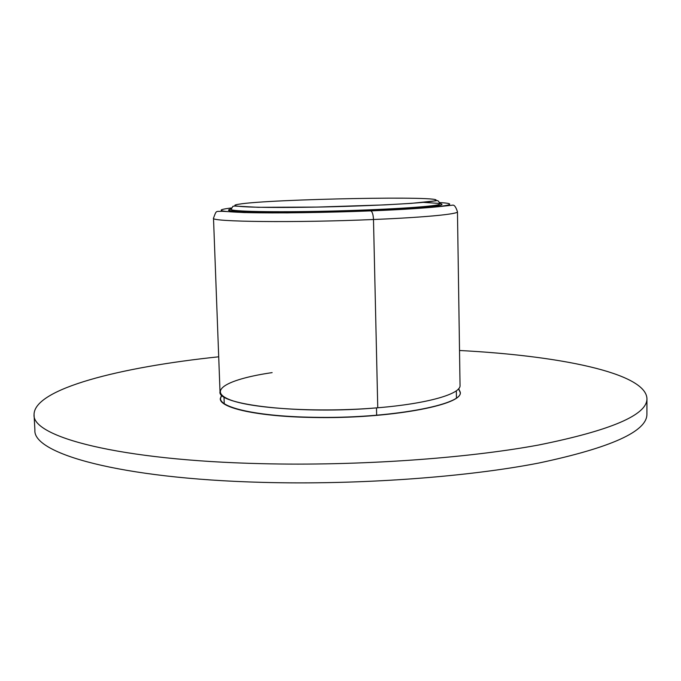 <?xml version="1.0" encoding="UTF-8"?>
<svg xmlns="http://www.w3.org/2000/svg" width="681" height="681" viewBox="0 0 681 681"><rect width="100%" height="100%" fill="white"/><g stroke="black" fill="none" stroke-linecap="round" stroke-linejoin="round"><path stroke-width="1.02" d="M439.773 203.551C442.182 203.977 442.607 204.462 441.058 205.015C434.274 206.956 409.979 208.812 368.149 210.582C331.306 212.055 288.753 212.736 261.393 212.353C233.77 211.834 223.683 210.701 231.131 208.939L228.578 209.986C225.164 212.83 300.091 213.391 368.149 210.582C409.979 208.812 434.274 206.956 441.058 205.015L441.978 204.402M233.064 211.144L233.03 210.14L233.064 211.144M231.37 207.96C213.698 210.148 218.924 211.697 247.041 212.6C275.516 213.323 326.693 212.634 370.711 210.88C437.806 208.258 466.851 204.113 439.492 202.546C466.851 204.113 437.806 208.258 370.711 210.88C326.693 212.634 275.516 213.323 247.041 212.6C218.924 211.697 213.698 210.148 231.37 207.96M438.683 203.389L423.318 202.359M213.502 218.175C209.407 221.844 295.239 222.908 373.486 219.512C373.231 214.575 372.337 211.697 370.805 210.897L370.805 210.897C399.807 209.688 423.361 208.216 437.892 206.76L452.448 205.194C454.176 204.623 455.853 206.828 457.462 211.782C458.381 214.089 424.697 217.401 373.486 219.512C373.231 214.575 372.337 211.697 370.805 210.897L287.493 212.872L244.079 212.566L222.21 211.297C215.681 211.74 216.618 209.722 213.502 218.175L213.502 218.175C209.407 221.844 295.239 222.908 373.486 219.512C424.697 217.401 458.381 214.089 457.462 211.782L460.041 385.386C461.028 393.89 428.008 403.637 377.759 407.774L373.486 219.512L377.759 407.774C300.993 414.712 216.388 404.82 220.014 391.669L213.502 218.175M272.136 372.618C229.131 378.866 206.964 390.298 229.088 399.432C250.599 408.617 318.802 412.839 377.759 407.774M376.653 415.214L376.491 407.885L376.653 415.214M231.123 209.365C230.357 211.485 273.09 212.429 328.08 211.144C383.054 209.884 432.937 206.769 438.87 204.504L439.79 203.908C439.015 201.116 437.721 200.078 435.917 200.81L411.281 203.364L384.578 204.896L316.861 207.092L258.082 207.305L234.741 206.062L232.911 206.3L231.123 209.365M218.703 356.801C120.563 367.068 33.88 388.732 34.05 414.644L34.901 430.094C32.679 453.444 119.149 478.632 262.202 482.361C358.351 485.042 466.034 477.194 538.722 463.054C611.215 447.672 647.273 431.337 646.907 414.074L646.95 398.589C645.767 372.711 558.071 355.61 459.522 350.494M34.05 414.644C31.743 436.691 118.264 460.365 261.572 463.667C357.883 466.068 465.77 458.483 538.586 445.025C611.206 430.375 647.325 414.899 646.95 398.589M221.691 395.048L220.269 398.606C219.495 407.979 258.108 416.678 313.26 417.479C388.442 419.147 463.846 404.982 460.143 392.324L458.534 388.842M221.768 395.116L220.542 398.428C219.759 407.791 258.354 416.483 313.481 417.283C388.604 418.943 463.948 404.803 460.245 392.162L458.662 388.698M238.835 204.215C223.019 206.564 255.469 208.148 312.732 207.16C369.902 206.19 428.8 202.964 434.972 200.708C452.295 195.524 268.672 199.005 238.835 204.215M224.236 403.595L223.989 396.878M456.449 397.789L456.338 390.792M220.601 400.07L220.542 398.428"/></g></svg>
